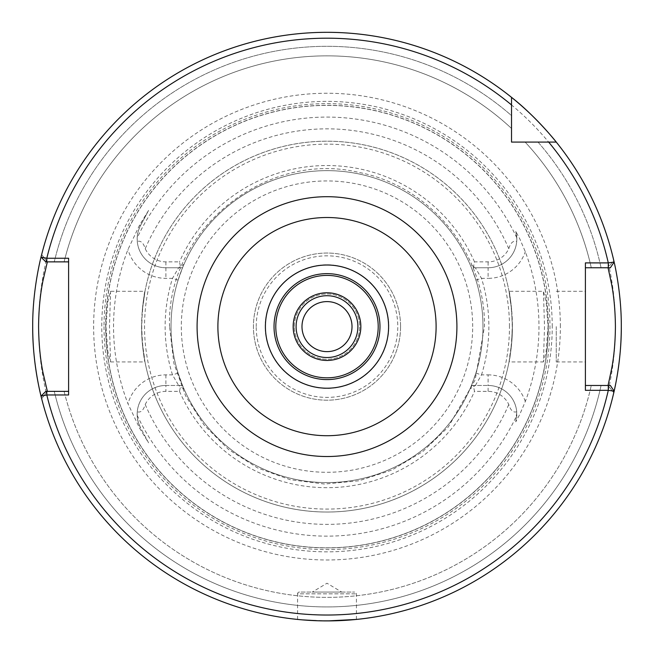 <?xml version="1.0" encoding="UTF-8"?>
<svg xmlns="http://www.w3.org/2000/svg" width="654" height="654" viewBox="0 0 654 654"><rect width="100%" height="100%" fill="white"/><g stroke="black" fill="none" stroke-linecap="round" stroke-linejoin="round"><path stroke-width="0.49" stroke-dasharray="3.27 2.45" d="M379.974 326.616A52.974 52.974 0 0 0 327 273.642A52.974 52.974 0 0 0 274.026 326.616A52.974 52.974 0 0 0 327 379.59A52.974 52.974 0 0 0 379.974 326.616A52.974 52.974 0 0 1 327 379.59A52.974 52.974 0 0 1 274.026 326.616M301.984 326.616A25.016 25.016 0 0 1 327 301.6A25.016 25.016 0 0 1 352.016 326.616A25.016 25.016 0 0 1 327 351.631A25.016 25.016 0 0 1 301.984 326.616M312.285 592.074L341.715 592.074L312.285 592.074L327 583.229L341.715 592.074M297.57 619.436L297.57 593.84L356.43 593.84L297.57 593.84A1.766 1.766 0 0 1 299.336 592.074L354.664 592.074L299.336 592.074M356.43 619.436L356.43 593.84A1.766 1.766 0 0 0 354.664 592.074M318.612 620.793L320.435 620.842M333.524 620.842L335.347 620.793M585.395 326.616L585.395 361.932L585.395 326.616M556.26 326.616L556.26 361.932L556.26 326.616M475.883 373.123L481.507 374.881A161.865 161.865 0 0 0 481.499 278.351L475.352 267.756L471.444 267.756L469.956 264.216L475.352 267.756L488.097 267.756A28.727 28.727 0 0 0 516.725 241.432C513.218 240.394 510.57 242.822 508.779 248.708A22.841 22.841 0 0 1 488.097 261.87L474.493 261.87L473.283 267.756L471.444 267.756L475.883 280.1A155.979 155.979 0 0 1 475.883 373.123L471.444 385.476L488.097 385.476L473.283 385.476L474.493 391.362L488.097 391.362A22.841 22.841 0 0 1 508.779 404.515C510.553 410.385 513.202 412.805 516.725 411.791A28.727 28.727 0 0 0 488.097 385.476A28.727 28.727 0 0 1 515.785 421.838L519.865 414.195L525.309 401.491A211.978 211.978 0 0 0 525.309 251.733L519.865 239.029L515.785 231.385L516.824 239.029A28.727 28.727 0 0 1 488.097 267.756L488.097 278.351A39.322 39.322 0 0 0 525.309 251.733M68.605 258.256L68.605 391.362L47.366 391.362L41.66 398.687A294.3 294.3 0 0 0 613.787 392.678L608.056 385.476L613.787 392.678L608.056 385.476L585.395 385.476L585.395 267.756L601.059 267.756A280.304 280.304 0 0 0 538.005 142.09L556.268 142.09L538.005 142.09A280.304 280.304 0 0 1 601.059 267.756L610.362 267.756L614.131 262.05A294.3 294.3 0 0 0 556.268 142.09A294.3 294.3 0 0 1 613.787 260.545L608.048 267.756M110.575 361.932L144.984 361.932L142.376 343.677A185.409 185.409 0 0 0 511.624 343.677L512.27 326.616L511.624 309.546A185.409 185.409 0 0 0 142.376 309.546C147.469 277.811 143.095 291.431 141.591 326.616C143.095 361.793 147.469 375.429 142.376 343.677L141.73 326.616L142.376 309.546L144.984 291.3L110.575 291.3L107.877 301.633L105.94 326.616L107.877 351.599L110.575 361.932L109.48 326.616L110.575 291.3M141.591 326.616A185.409 185.409 0 0 0 327 512.025A185.409 185.409 0 0 0 512.409 326.616A185.409 185.409 0 0 0 327 141.207A185.409 185.409 0 0 0 141.591 326.616A185.409 185.409 0 0 0 327 512.025A185.409 185.409 0 0 0 512.409 326.616C510.905 291.431 506.531 277.811 511.624 309.546L509.016 291.3L543.425 291.3L546.123 301.633L548.06 326.616L546.123 351.599L543.425 361.932L544.52 326.616L543.425 291.3M515.785 421.838L516.725 411.791M601.059 385.476A280.304 280.304 0 0 1 54.274 391.362L64.1 391.362L45.796 391.362L41.03 396.128A294.3 294.3 0 0 0 614.131 391.174L610.362 385.476L591.281 385.476L601.059 385.476A280.304 280.304 0 0 1 54.274 391.362L47.366 391.362L41.66 398.687A294.3 294.3 0 0 0 613.787 392.678L608.056 385.476M560.364 326.616A233.364 233.364 0 0 0 327 93.252A233.364 233.364 0 0 0 93.636 326.616A233.364 233.364 0 0 0 327 559.979A233.364 233.364 0 0 0 560.364 326.616M548.207 326.616A221.207 221.207 0 0 0 327 105.4A221.207 221.207 0 0 0 105.793 326.616A221.207 221.207 0 0 0 327 547.823A221.207 221.207 0 0 0 548.207 326.616A221.207 221.207 0 0 0 327 105.4A221.207 221.207 0 0 0 105.793 326.616A221.207 221.207 0 0 0 327 547.823A221.207 221.207 0 0 0 548.207 326.616A221.207 221.207 0 0 1 327 547.823A221.207 221.207 0 0 1 105.793 326.616A221.207 221.207 0 0 0 327 547.823A221.207 221.207 0 0 0 548.207 326.616M104.027 326.616A222.973 222.973 0 0 0 327 549.589A222.973 222.973 0 0 0 549.973 326.616A222.973 222.973 0 0 0 327 103.634A222.973 222.973 0 0 0 104.027 326.616M148.581 210.408L140.536 225.54L148.581 210.408L139.604 225.05L127.988 249.444A213.449 213.449 0 0 0 127.988 403.78L139.604 428.182L148.581 442.815L140.536 427.683C136.261 418.086 137.912 418.715 137.201 415.372L137.275 411.791C140.782 412.829 143.43 410.401 145.221 404.515A22.841 22.841 0 0 1 165.903 391.362L179.507 391.362L180.717 385.476L182.556 385.476L178.117 373.123A155.979 155.979 0 0 1 171.021 326.616A155.979 155.979 0 0 0 327 482.595A155.979 155.979 0 0 0 482.979 326.616A155.979 155.979 0 0 0 327 170.637A155.979 155.979 0 0 0 171.021 326.616A155.979 155.979 0 0 0 327 482.595A155.979 155.979 0 0 0 482.979 326.616A155.979 155.979 0 0 0 327 170.637A155.979 155.979 0 0 0 171.021 326.616A155.979 155.979 0 0 0 327 482.595A155.979 155.979 0 0 0 482.979 326.616A155.979 155.979 0 0 0 327 170.637A155.979 155.979 0 0 0 171.021 326.616A155.979 155.979 0 0 1 178.117 280.1L182.556 267.756L165.903 267.756L180.717 267.756L179.507 261.87L165.903 261.87A22.841 22.841 0 0 1 145.221 248.708C143.447 242.847 140.798 240.419 137.275 241.432A28.727 28.727 0 0 0 165.903 267.756A28.727 28.727 0 0 1 140.536 225.54C136.261 235.138 137.912 234.508 137.201 237.852L137.275 241.432M256.221 326.616A70.779 70.779 0 0 1 327 255.837A70.779 70.779 0 0 1 397.779 326.616A70.779 70.779 0 0 1 327 397.395A70.779 70.779 0 0 1 256.221 326.616M265.197 326.616A61.803 61.803 0 0 1 327 264.813A61.803 61.803 0 0 1 388.803 326.616A61.803 61.803 0 0 0 327 264.813A61.803 61.803 0 0 0 265.197 326.616A61.803 61.803 0 0 0 327 388.419A61.803 61.803 0 0 0 388.803 326.616A61.803 61.803 0 0 1 327 388.419A61.803 61.803 0 0 1 265.197 326.616M400.575 326.616A73.575 73.575 0 0 0 327 253.041A73.575 73.575 0 0 0 253.425 326.616A73.575 73.575 0 0 0 327 400.191A73.575 73.575 0 0 0 400.575 326.616A73.575 73.575 0 0 0 327 253.041A73.575 73.575 0 0 0 253.425 326.616A73.575 73.575 0 0 0 327 400.191A73.575 73.575 0 0 0 400.575 326.616M471.444 267.756A155.979 155.979 0 0 0 182.556 267.756L184.019 264.265L178.632 267.772L172.493 278.342A161.865 161.865 0 0 0 172.501 374.873L178.648 385.476L182.556 385.476L184.044 389.007L178.648 385.476L165.903 385.476A28.727 28.727 0 0 0 137.275 411.791M327.948 620.908L302.344 619.878M296.099 326.616A30.901 30.901 0 0 1 327 295.714A30.901 30.901 0 0 1 357.901 326.616A30.901 30.901 0 0 1 327 357.517A30.901 30.901 0 0 1 296.099 326.616M294.333 326.616A32.667 32.667 0 0 1 327 293.948A32.667 32.667 0 0 1 359.667 326.616A32.667 32.667 0 0 1 327 359.283A32.667 32.667 0 0 1 294.333 326.616A32.667 32.667 0 0 1 327 293.948A32.667 32.667 0 0 1 359.667 326.616A32.667 32.667 0 0 1 327 359.283A32.667 32.667 0 0 1 294.333 326.616M511.526 97.348A294.3 294.3 0 0 0 41.66 254.537L47.366 261.87L64.1 261.87L45.796 261.87L41.03 257.096A294.3 294.3 0 0 1 511.526 97.348L511.526 115.611A280.304 280.304 0 0 0 54.274 261.87A280.304 280.304 0 0 1 511.526 115.611L511.526 128.47A270.756 270.756 0 0 0 64.1 261.87A270.756 270.756 0 0 1 511.526 128.47L511.526 97.348A294.3 294.3 0 0 0 32.7 326.616A294.3 294.3 0 0 1 511.526 97.348L511.526 142.09L556.268 142.09A294.3 294.3 0 0 1 621.3 326.616A294.3 294.3 0 0 0 556.268 142.09M64.1 391.362A270.756 270.756 0 0 0 591.281 385.476A270.756 270.756 0 0 1 64.1 391.362M591.281 267.756L601.059 267.756L591.281 267.756A270.756 270.756 0 0 0 525.137 142.09A270.756 270.756 0 0 1 591.281 267.756M512.409 326.616C510.905 361.793 506.531 375.429 511.624 343.677L509.016 361.932L543.425 361.932M182.556 385.476A155.979 155.979 0 0 0 471.444 385.476L469.981 388.958L475.368 385.451M179.507 391.362A161.08 161.08 0 0 0 474.493 391.362M473.283 385.476L471.444 385.476M180.717 267.756L182.556 267.756M474.493 261.87A161.08 161.08 0 0 0 179.507 261.87M516.824 239.029A28.727 28.727 0 0 0 515.785 231.385A28.727 28.727 0 0 1 516.824 239.029L516.725 241.432M473.283 267.756L488.097 267.756L488.097 261.87M148.581 442.815L140.536 427.683A28.727 28.727 0 0 1 165.903 385.476L165.903 391.362M180.717 385.476L165.903 385.476A28.727 28.727 0 0 0 140.536 427.683L139.604 428.182M585.395 390.324L585.395 385.476M585.395 267.756L585.395 262.9M68.605 261.87L47.366 261.87L41.66 254.537L47.366 261.87M68.605 391.362L68.605 394.967M475.376 385.476L481.507 374.881L488.097 374.881L488.097 385.476A28.727 28.727 0 0 1 516.824 414.195M475.883 280.1L481.499 278.351L488.097 278.351M178.117 373.123L172.501 374.881L165.903 374.881A39.322 39.322 0 0 0 127.988 403.78M178.117 280.1L172.493 278.342L165.903 278.351A39.322 39.322 0 0 1 127.988 249.444M38.586 326.616A288.414 288.414 0 0 0 327 615.03A288.414 288.414 0 0 0 615.414 326.616A288.414 288.414 0 0 0 327 38.202A288.414 288.414 0 0 0 38.586 326.616M552.229 326.616A225.229 225.229 0 0 0 327 101.378A225.229 225.229 0 0 0 101.771 326.616A225.229 225.229 0 0 0 327 551.845A225.229 225.229 0 0 0 552.229 326.616M548.33 326.616A221.33 221.33 0 0 0 327 105.286A221.33 221.33 0 0 0 105.67 326.616A221.33 221.33 0 0 0 327 547.938A221.33 221.33 0 0 0 548.33 326.616M509.466 326.616A182.466 182.466 0 0 0 327 144.15A182.466 182.466 0 0 0 144.534 326.616A182.466 182.466 0 0 0 327 509.082A182.466 182.466 0 0 0 509.466 326.616M472.679 326.616A145.678 145.678 0 0 0 327 180.937A145.678 145.678 0 0 0 181.322 326.616A145.678 145.678 0 0 0 327 472.294A145.678 145.678 0 0 0 472.679 326.616M511.624 309.546A185.409 185.409 0 0 0 142.376 309.546M137.201 415.372A209.525 209.525 0 0 0 516.799 415.372M516.799 237.852A209.525 209.525 0 0 0 137.201 237.852M145.221 404.515A197.77 197.77 0 0 0 508.779 404.515M508.779 248.708A197.77 197.77 0 0 0 145.221 248.708M525.309 401.491A39.322 39.322 0 0 0 488.097 374.881M165.903 261.87L165.903 267.756A28.727 28.727 0 0 1 140.536 225.54L139.604 225.05M47.366 391.362L41.66 398.687L47.366 391.362M165.903 267.756L165.903 278.351M165.903 374.881L165.903 385.476M488.097 391.362L488.097 385.476M556.26 291.3L585.395 291.3M169.549 326.616C166.296 230.429 265.41 149.741 358.932 172.435C430.275 185.85 485.783 254.014 484.451 326.616L475.139 379.949L448.317 426.972L422.525 451.775L391.795 470.112L358.932 480.788L324.523 484.042L290.245 479.709L257.733 468.011L228.557 449.494L204.122 425.059L185.605 395.883L173.899 363.371L169.549 326.616M556.26 361.932L585.395 361.932"/><path stroke-width="0.98" d="M352.016 326.616A25.016 25.016 0 0 0 327 301.6A25.016 25.016 0 0 0 301.984 326.616A25.016 25.016 0 0 0 327 351.631A25.016 25.016 0 0 0 352.016 326.616M302.344 619.878L318.612 620.793M320.435 620.842L333.524 620.842M335.347 620.793L356.43 619.436L327.948 620.908M47.366 261.87L42.943 280.828C40.172 294.578 38.717 309.841 38.586 326.616C38.774 343.513 40.221 358.768 42.935 372.371L47.366 391.362M32.7 326.616A294.3 294.3 0 0 0 41.66 398.687C41.881 399.578 32.398 365.194 32.7 326.616C32.398 287.948 41.889 253.654 41.66 254.537M613.787 392.678A294.3 294.3 0 0 0 621.3 326.616C621.545 362.022 613.599 393.504 613.787 392.678M378.208 326.616A51.208 51.208 0 0 1 327 377.824A51.208 51.208 0 0 1 275.792 326.616A51.208 51.208 0 0 1 327 275.408A51.208 51.208 0 0 1 378.208 326.616M379.974 326.616A52.974 52.974 0 0 1 327 379.59A52.974 52.974 0 0 1 274.026 326.616A52.974 52.974 0 0 1 327 273.642A52.974 52.974 0 0 1 379.974 326.616M357.901 326.616A30.901 30.901 0 0 1 327 357.517A30.901 30.901 0 0 1 296.099 326.616A30.901 30.901 0 0 1 327 295.714A30.901 30.901 0 0 1 357.901 326.616A30.901 30.901 0 0 0 327 295.714A30.901 30.901 0 0 0 296.099 326.616M585.395 390.324L585.395 262.9L608.285 262.9L614.131 262.058A294.3 294.3 0 0 0 556.268 142.09C556.317 141.91 535.135 115.717 511.526 97.348A294.3 294.3 0 0 0 41.03 257.096L46.802 258.256L68.605 258.256L68.605 394.967L46.802 394.967L41.03 396.128A294.3 294.3 0 0 0 614.131 391.174L608.285 390.332L585.395 390.324M511.526 142.09L556.268 142.09A294.3 294.3 0 0 0 511.526 97.348L511.526 142.09M601.059 385.476L608.056 385.476L611.76 368.21C614.081 355.76 615.3 341.87 615.414 326.559C615.259 311.222 614.041 297.366 611.76 284.989L608.056 267.756M613.787 260.545C613.599 259.72 621.545 291.259 621.3 326.616M610.362 267.756L614.131 262.058L610.362 267.756L585.395 267.756M585.395 385.476L610.362 385.476L614.131 391.174L610.362 385.476M45.796 391.362L41.03 396.128L45.796 391.362L68.605 391.362M68.605 261.87L45.796 261.87L41.03 257.096L45.796 261.87M608.285 267.756L608.285 262.9A288.414 288.414 0 0 0 548.657 142.09M46.802 391.362L46.802 394.967A288.414 288.414 0 0 0 608.285 390.332L608.285 385.476M511.526 104.951A288.414 288.414 0 0 0 46.802 258.256L46.802 261.87M265.41 326.616A61.59 61.59 0 0 1 327 265.017A61.59 61.59 0 0 1 388.59 326.616A61.59 61.59 0 0 1 327 388.206A61.59 61.59 0 0 1 265.41 326.616M197.091 326.616A129.909 129.909 0 0 1 327 196.699A129.909 129.909 0 0 1 456.909 326.616A129.909 129.909 0 0 1 327 456.525A129.909 129.909 0 0 1 197.091 326.616M436.104 326.616A109.104 109.104 0 0 0 327 217.512A109.104 109.104 0 0 0 217.896 326.616A109.104 109.104 0 0 0 327 435.711A109.104 109.104 0 0 0 436.104 326.616M360.844 326.616A33.844 33.844 0 0 1 327 360.46A33.844 33.844 0 0 1 293.156 326.616A33.844 33.844 0 0 1 327 292.771A33.844 33.844 0 0 1 360.844 326.616M41.03 396.128A294.3 294.3 0 0 0 614.131 391.174M614.131 262.058A294.3 294.3 0 0 0 41.03 257.096"/></g></svg>
